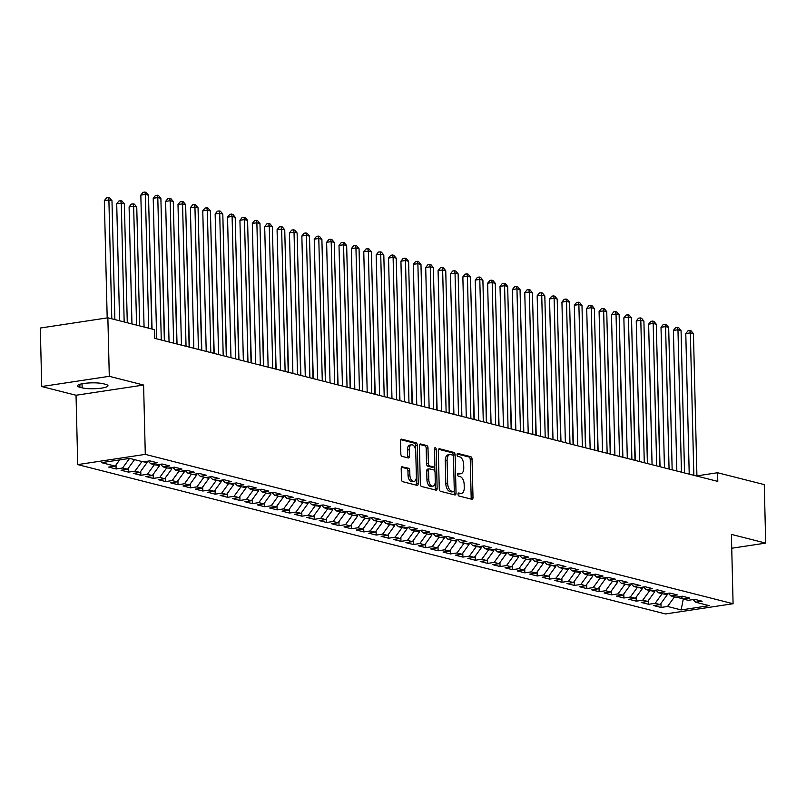 <?xml version="1.0" encoding="UTF-8"?>
<svg xmlns="http://www.w3.org/2000/svg" width="806" height="806" viewBox="0 0 806 806"><rect width="100%" height="100%" fill="white"/><g stroke="black" fill="none" stroke-linecap="round" stroke-linejoin="round"><path stroke-width="1.21" d="M458.03 494.28A1.521 0.826 81.4 0 0 458.916 495.982L471.832 499.267A2.166 1.189 81.4 0 0 472.104 499.277A2.166 1.189 81.4 0 0 473.001 497.443L472.064 459.158A2.166 1.189 81.4 0 0 470.795 456.72L457.879 453.446A1.521 0.826 81.4 0 0 457.687 453.435A1.521 0.826 81.4 0 0 457.062 454.715A1.521 0.826 81.4 0 0 457.949 456.418L459.622 456.841A6.932 3.798 81.4 0 1 463.682 464.639L463.762 467.833A6.932 3.798 81.4 0 1 460.901 473.696A6.932 3.798 81.4 0 1 460.035 473.646L458.362 473.223A1.521 0.826 81.4 0 0 458.171 473.213A1.521 0.826 81.4 0 0 457.546 474.492A1.521 0.826 81.4 0 0 458.433 476.205L460.105 476.628A6.932 3.798 81.4 0 1 464.165 484.416L464.246 487.61A6.932 3.798 81.4 0 1 461.385 493.474A6.932 3.798 81.4 0 1 460.518 493.423L458.846 493A1.521 0.826 81.4 0 0 458.654 492.99A1.521 0.826 81.4 0 0 458.03 494.28M402.355 466.704A2.166 1.189 81.4 0 0 402.083 466.694A2.166 1.189 81.4 0 0 401.197 468.528L401.459 479.268A2.166 1.189 81.4 0 0 402.728 481.706L417.065 485.343A2.166 1.189 81.4 0 0 417.337 485.363A2.166 1.189 81.4 0 0 418.233 483.529L417.296 445.244A2.166 1.189 81.4 0 0 416.027 442.806L401.68 439.159A2.166 1.189 81.4 0 0 401.408 439.149A2.166 1.189 81.4 0 0 400.522 440.983L400.834 453.959A2.166 1.189 81.4 0 0 402.103 456.387L408.249 457.949A2.166 1.189 81.4 0 0 408.521 457.969A2.166 1.189 81.4 0 0 409.408 456.136L409.247 449.698A5.793 3.174 81.4 0 1 411.634 444.801A5.793 3.174 81.4 0 1 415.755 451.35L416.37 476.558A5.793 3.174 81.4 0 1 413.982 481.464A5.793 3.174 81.4 0 1 409.871 474.905L409.76 470.704A2.166 1.189 81.4 0 0 408.501 468.266L401.831 466.785M109.294 376.311L41.731 386.537L76.036 395.252L143.599 385.036L109.294 376.311L107.863 317.806L154.551 329.674L154.762 338.339L717.793 481.404L717.582 472.739L696.918 475.862M143.599 385.036L145.292 454.372L733.087 603.724L665.524 613.95L77.729 464.599L145.292 454.372M731.727 548.241L765.7 543.103L731.395 534.388L733.087 603.724M765.7 543.103L764.269 484.597L717.582 472.739M439.26 488.869A2.166 1.189 81.4 0 0 440.529 491.307L454.876 494.955A2.166 1.189 81.4 0 0 455.148 494.965A2.166 1.189 81.4 0 0 456.045 493.131L455.108 454.856A2.166 1.189 81.4 0 0 453.838 452.418L439.492 448.771A2.166 1.189 81.4 0 0 439.22 448.751A2.166 1.189 81.4 0 0 438.333 450.584L439.26 488.869M435.975 490.149L421.629 486.502A2.166 1.189 81.4 0 1 420.359 484.074L419.422 445.789A2.166 1.189 81.4 0 1 420.319 443.955A2.166 1.189 81.4 0 1 420.591 443.965L426.727 445.527A2.166 1.189 81.4 0 1 427.996 447.965L428.379 463.49A2.166 1.189 81.4 0 0 429.638 465.928L433.719 466.956A2.166 1.189 81.4 0 0 433.991 466.976A2.166 1.189 81.4 0 0 434.877 465.143L434.484 448.972A1.521 0.826 81.4 0 1 435.109 447.693A1.521 0.826 81.4 0 1 436.187 449.405L437.134 488.335A2.166 1.189 81.4 0 1 436.248 490.169A2.166 1.189 81.4 0 1 435.975 490.149M680.667 596.45L683.276 599.06L688.223 600.319L694.712 599.342L702.137 601.226L695.659 602.213L709.28 605.669L681.161 609.93L683.266 599.06L689.755 598.082L682.319 596.198L675.841 597.175L670.884 595.916L677.372 594.939L669.937 593.045L663.459 594.032L658.502 592.773L664.98 591.785L657.555 589.901L651.067 590.879L646.12 589.619L652.598 588.642L645.163 586.758L638.684 587.735L633.728 586.476L640.216 585.499L632.781 583.604L626.302 584.592L621.345 583.332L627.824 582.345L620.398 580.461L613.92 581.438L608.963 580.179L615.441 579.202L608.016 577.318L601.528 578.295L596.581 577.036L603.059 576.058L595.624 574.164L589.146 575.152L584.189 573.892L590.677 572.905L583.242 571.021L576.764 571.998L571.807 570.739L578.285 569.761L570.86 567.877L564.371 568.855L559.424 567.595L565.903 566.618L558.467 564.724L551.989 565.711L547.032 564.452L553.52 563.465L546.085 561.581L539.607 562.558L534.65 561.298L541.128 560.321L533.703 558.427L527.215 559.414L522.268 558.155L528.746 557.168L521.321 555.284L514.832 556.261L509.876 555.012L516.364 554.024L508.929 552.14L502.45 553.118L497.493 551.858L503.982 550.881L496.546 548.987L490.068 549.974L485.111 548.715L491.589 547.727L484.164 545.843L477.676 546.821L472.729 545.561L479.207 544.584L471.772 542.7L465.294 543.677L460.337 542.418L466.825 541.441L459.39 539.546L452.912 540.534L447.955 539.274L454.433 538.287L447.008 536.403L440.519 537.38L435.572 536.121L442.051 535.144L434.625 533.26L428.137 534.237L423.18 532.978L429.669 532L422.233 530.106L415.755 531.094L410.798 529.834L417.286 528.847L409.851 526.963L403.373 527.94L398.416 526.681L404.894 525.703L397.469 523.819L390.981 524.797L386.034 523.537L392.512 522.56L385.077 520.666L378.598 521.653L373.641 520.394L380.13 519.407L372.694 517.523L366.216 518.5L361.259 517.24L367.738 516.263L360.312 514.369L353.824 515.356L348.877 514.097L355.355 513.12L347.93 511.226L341.442 512.203L336.485 510.954L342.973 509.966L335.538 508.082L329.06 509.06L324.103 507.8L330.581 506.823L323.156 504.929L316.677 505.916L311.721 504.657L318.199 503.669L310.773 501.785L304.285 502.763L299.338 501.503L305.817 500.526L298.381 498.642L291.903 499.619L286.946 498.36L293.434 497.383L285.999 495.489L279.521 496.476L274.564 495.216L281.042 494.229L273.617 492.345L267.129 493.322L262.182 492.063L268.66 491.086L261.225 489.202L254.746 490.179L249.789 488.92L256.278 487.942L248.842 486.048L242.364 487.036L237.407 485.776L243.886 484.789L236.46 482.905L229.982 483.882L225.025 482.623L231.503 481.645L224.078 479.761L217.59 480.739L212.633 479.479L219.121 478.502L211.686 476.608L205.208 477.595L200.251 476.336L206.739 475.349L199.304 473.465L192.825 474.442L187.869 473.182L194.347 472.205L186.921 470.311L180.433 471.298L175.486 470.039L181.965 469.062L174.529 467.168L168.051 468.145L163.094 466.896L169.582 465.908L162.147 464.024L155.669 465.002L150.712 463.742L157.19 462.765L149.765 460.871L143.277 461.858L129.655 458.392L101.536 462.644L115.157 466.11L119.661 459.904M681.161 609.93L667.539 606.465L674.521 596.843M660.96 603.402L661.051 607.452L667.539 606.465M661.051 607.452L653.626 605.558L660.104 604.581L655.157 603.321L662.139 593.69M648.568 600.258L648.669 604.298L655.157 603.321M648.669 604.298L641.244 602.414L647.722 601.427L642.765 600.168L649.757 590.546M636.186 597.115L636.287 601.155L642.765 600.168M636.287 601.155L628.851 599.261L635.34 598.284L630.383 597.024L637.365 587.403M623.804 593.962L623.904 598.002L630.383 597.024M623.904 598.002L616.469 596.118L622.947 595.14L618 593.881L624.982 584.249M611.422 590.818L611.512 594.858L618 593.881M611.512 594.858L604.087 592.974L610.565 591.987L605.608 590.727L612.6 581.106M599.029 587.675L599.13 591.715L605.608 590.727M599.13 591.715L591.695 589.821L598.183 588.843L593.226 587.584L600.208 577.962M586.647 584.521L586.748 588.561L593.226 587.584M586.748 588.561L579.312 586.677L585.801 585.7L580.844 584.441L587.826 574.809M574.265 581.378L574.356 585.418L580.844 584.441M574.356 585.418L566.93 583.534L573.409 582.547L568.462 581.287L575.444 571.666M561.873 578.234L561.973 582.275L568.462 581.287M561.973 582.275L554.548 580.38L561.026 579.403L556.069 578.144L563.062 568.522M549.49 575.081L549.591 579.121L556.069 578.144M549.591 579.121L542.156 577.237L548.644 576.26L543.687 575L550.669 565.369M537.108 571.938L537.209 575.978L543.687 575M537.209 575.978L529.774 574.094L536.252 573.106L531.305 571.847L538.287 562.225M524.716 568.794L524.817 572.834L531.305 571.847M524.817 572.834L517.392 570.94L523.87 569.963L518.913 568.704L525.905 559.082M512.334 565.641L512.435 569.681L518.913 568.704M512.435 569.681L504.999 567.797L511.488 566.809L506.531 565.56L513.513 555.928M499.952 562.497L500.052 566.537L506.531 565.56M500.052 566.537L492.617 564.643L499.095 563.666L494.149 562.407L501.13 552.785M487.57 559.344L487.66 563.394L494.149 562.407M487.66 563.394L480.235 561.5L486.713 560.523L481.756 559.263L488.748 549.632M475.177 556.2L475.278 560.241L481.756 559.263M475.278 560.241L467.853 558.357L474.331 557.369L469.374 556.11L476.356 546.488M462.795 553.057L462.896 557.097L469.374 556.11M462.896 557.097L455.461 555.203L461.949 554.226L456.992 552.966L463.974 543.345M450.413 549.904L450.514 553.944L456.992 552.966M450.514 553.944L443.078 552.06L449.557 551.082L444.61 549.823L451.592 540.191M438.021 546.76L438.121 550.8L444.61 549.823M438.121 550.8L430.696 548.916L437.174 547.929L432.218 546.67L439.21 537.048M425.639 543.617L425.739 547.657L432.218 546.67M425.739 547.657L418.304 545.763L424.792 544.785L419.835 543.526L426.817 533.904M413.256 540.463L413.357 544.503L419.835 543.526M413.357 544.503L405.922 542.619L412.4 541.642L407.453 540.383L414.435 530.751M400.874 537.32L400.965 541.36L407.453 540.383M400.965 541.36L393.54 539.476L400.018 538.489L395.061 537.229L402.053 527.608M388.482 534.177L388.583 538.217L395.061 537.229M388.583 538.217L381.147 536.322L387.636 535.345L382.679 534.086L389.661 524.464M376.1 531.023L376.2 535.063L382.679 534.086M376.2 535.063L368.765 533.179L375.253 532.202L370.297 530.942L377.279 521.311M363.718 527.88L363.808 531.92L370.297 530.942M363.808 531.92L356.383 530.036L362.861 529.048L357.914 527.789L364.896 518.167M351.325 524.736L351.426 528.776L357.914 527.789M351.426 528.776L344.001 526.882L350.479 525.905L345.522 524.646L352.514 515.024M338.943 521.583L339.044 525.623L345.522 524.646M339.044 525.623L331.609 523.739L338.097 522.762L333.14 521.502L340.122 511.87M326.561 518.439L326.662 522.479L333.14 521.502M326.662 522.479L319.226 520.595L325.705 519.608L320.758 518.349L327.74 508.727M314.179 515.286L314.269 519.336L320.758 518.349M314.269 519.336L306.844 517.442L313.322 516.465L308.366 515.205L315.358 505.574M301.787 512.142L301.887 516.183L308.366 515.205M301.887 516.183L294.452 514.299L300.94 513.311L295.983 512.052L302.965 502.43M289.404 508.999L289.505 513.039L295.983 512.052M289.505 513.039L282.07 511.145L288.558 510.168L283.601 508.908L290.583 499.287M277.022 505.846L277.113 509.886L283.601 508.908M277.113 509.886L269.688 508.002L276.166 507.024L271.219 505.765L278.201 496.133M264.63 502.702L264.731 506.742L271.219 505.765M264.731 506.742L257.305 504.858L263.784 503.871L258.827 502.612L265.819 492.99M252.248 499.559L252.349 503.599L258.827 502.612M252.349 503.599L244.913 501.705L251.401 500.728L246.445 499.468L253.427 489.846M239.866 496.405L239.966 500.445L246.445 499.468M239.966 500.445L232.531 498.561L239.009 497.584L234.062 496.325L241.044 486.693M227.473 493.262L227.574 497.302L234.062 496.325M227.574 497.302L220.149 495.418L226.627 494.431L221.67 493.171L228.662 483.55M215.091 490.119L215.192 494.159L221.67 493.171M215.192 494.159L207.757 492.265L214.245 491.287L209.288 490.028L216.27 480.406M202.709 486.965L202.81 491.005L209.288 490.028M202.81 491.005L195.374 489.121L201.863 488.144L196.906 486.884L203.888 477.253M190.327 483.822L190.418 487.862L196.906 486.884M190.418 487.862L182.992 485.978L189.47 484.99L184.524 483.731L191.506 474.109M177.935 480.678L178.035 484.718L184.524 483.731M178.035 484.718L170.61 482.824L177.088 481.847L172.131 480.588L179.113 470.966M165.552 477.525L165.653 481.565L172.131 480.588M165.653 481.565L158.218 479.681L164.706 478.704L159.749 477.444L166.731 467.812M153.17 474.381L153.271 478.421L159.749 477.444M153.271 478.421L145.836 476.537L152.314 475.55L147.367 474.291L154.349 464.669M140.778 471.238L140.879 475.278L147.367 474.291M140.879 475.278L133.453 473.384L139.932 472.407L134.975 471.147L141.967 461.526M128.396 468.085L128.497 472.125L134.975 471.147M128.497 472.125L121.061 470.241L127.55 469.253L122.593 468.004L129.554 458.413M116.014 464.941L116.114 468.981L122.593 468.004M116.114 468.981L108.679 467.087L115.157 466.11M150.712 463.742L148.113 461.123M163.094 466.896L160.495 464.276M127.55 469.253L134.531 459.632M175.486 470.039L172.877 467.42M143.71 461.788L147.024 462.634L146.994 461.294M139.932 472.407L147.024 462.634M187.869 473.182L185.269 470.563M156.102 464.941L159.407 465.777L159.376 464.437M152.314 475.55L159.407 465.777M200.251 476.336L197.651 473.716M168.484 468.085L171.799 468.931L171.759 467.591M164.706 478.704L171.799 468.931M212.633 479.479L210.034 476.86M180.866 471.228L184.181 472.074L184.151 470.734M177.088 481.847L184.181 472.074M225.025 482.623L222.416 480.003M193.249 474.381L196.563 475.218L196.533 473.878M189.47 484.99L196.563 475.218M237.407 485.776L234.808 483.157M205.641 477.525L208.945 478.371L208.915 477.031M201.863 488.144L208.945 478.371M249.789 488.92L247.19 486.3M218.023 480.668L221.338 481.514L221.297 480.175M214.245 491.287L221.338 481.514M262.182 492.063L259.572 489.444M230.405 483.822L233.72 484.658L233.69 483.328M226.627 494.431L233.72 484.658M274.564 495.216L271.965 492.597M242.797 486.965L246.102 487.811L246.072 486.471M239.009 497.584L246.102 487.811M286.946 498.36L284.347 495.74M255.18 490.108L258.494 490.955L258.454 489.615M251.401 500.728L258.494 490.955M299.338 501.503L296.729 498.894M267.562 493.262L270.876 494.098L270.846 492.768M263.784 503.871L270.876 494.098M311.721 504.657L309.121 502.037M279.944 496.405L283.259 497.252L283.228 495.912M276.166 507.024L283.259 497.252M324.103 507.8L321.503 505.181M292.336 499.559L295.641 500.395L295.611 499.055M288.558 510.168L295.641 500.395M336.485 510.954L333.885 508.334M304.718 502.702L308.033 503.538L308.003 502.209M300.94 513.311L308.033 503.538M348.877 514.097L346.268 511.478M317.101 505.846L320.415 506.692L320.385 505.352M313.322 516.465L320.415 506.692M361.259 517.24L358.66 514.621M329.493 508.999L332.797 509.835L332.767 508.495M325.705 519.608L332.797 509.835M373.641 520.394L371.042 517.774M341.875 512.142L345.19 512.989L345.149 511.649M338.097 522.762L345.19 512.989M386.034 523.537L383.424 520.918M354.257 515.286L357.572 516.132L357.542 514.792M350.479 525.905L357.572 516.132M398.416 526.681L395.817 524.061M366.639 518.439L369.954 519.276L369.924 517.936M362.861 529.048L369.954 519.276M410.798 529.834L408.199 527.215M379.032 521.583L382.336 522.429L382.306 521.089M375.253 532.202L382.336 522.429M423.18 532.978L420.581 530.358M391.414 524.726L394.728 525.572L394.698 524.232M387.636 535.345L394.728 525.572M435.572 536.121L432.963 533.501M403.796 527.88L407.111 528.716L407.08 527.386M400.018 538.489L407.111 528.716M447.955 539.274L445.355 536.655M416.188 531.023L419.493 531.869L419.463 530.529M412.4 541.642L419.493 531.869M460.337 542.418L457.737 539.798M428.57 534.166L431.885 535.013L431.845 533.673M424.792 544.785L431.885 535.013M472.729 545.561L470.12 542.942M440.953 537.32L444.267 538.156L444.237 536.826M437.174 547.929L444.267 538.156M485.111 548.715L482.512 546.095M453.345 540.463L456.649 541.31L456.619 539.97M449.557 551.082L456.649 541.31M497.493 551.858L494.894 549.239M465.727 543.617L469.042 544.453L469.001 543.113M461.949 554.226L469.042 544.453M509.876 555.012L507.276 552.392M478.109 546.76L481.424 547.596L481.394 546.267M474.331 557.369L481.424 547.596M522.268 558.155L519.658 555.535M490.491 549.904L493.806 550.75L493.776 549.41M486.713 560.523L493.806 550.75M534.65 561.298L532.051 558.679M502.884 553.057L506.188 553.893L506.158 552.553M499.095 563.666L506.188 553.893M547.032 564.452L544.433 561.832M515.266 556.2L518.58 557.037L518.54 555.707M511.488 566.809L518.58 557.037M559.424 567.595L556.815 564.976M527.648 559.344L530.963 560.19L530.932 558.85M523.87 569.963L530.963 560.19M571.807 570.739L569.207 568.119M540.04 562.497L543.345 563.334L543.315 561.994M536.252 573.106L543.345 563.334M584.189 573.892L581.589 571.273M552.422 565.641L555.737 566.487L555.697 565.147M548.644 576.26L555.737 566.487M596.581 577.036L593.972 574.416M564.805 568.784L568.119 569.63L568.089 568.29M561.026 579.403L568.119 569.63M608.963 580.179L606.354 577.559M577.187 571.938L580.501 572.774L580.471 571.444M573.409 582.547L580.501 572.774M621.345 583.332L618.746 580.713M589.579 575.081L592.884 575.927L592.853 574.587M585.801 585.7L592.884 575.927M633.728 586.476L631.128 583.856M601.961 578.224L605.276 579.071L605.235 577.731M598.183 588.843L605.276 579.071M646.12 589.619L643.51 587M614.343 581.378L617.658 582.214L617.628 580.884M610.565 591.987L617.658 582.214M658.502 592.773L655.903 590.153M626.736 584.521L630.04 585.368L630.01 584.028M622.947 595.14L630.04 585.368M670.884 595.916L668.285 593.297M639.118 587.675L642.432 588.511L642.392 587.171M635.34 598.284L642.432 588.511M651.5 590.818L654.815 591.654L654.784 590.324M647.722 601.427L654.815 591.654M695.659 602.213L693.059 599.593M663.882 593.962L667.197 594.808L667.167 593.468M660.104 604.581L667.197 594.808M107.863 317.806L40.3 328.032L41.731 386.537M76.036 395.252L77.729 464.599M676.274 597.115L683.045 598.828M103.299 383.747A14.125 2.66 178.6 0 0 87.431 383.072A14.125 2.66 178.6 0 0 77.487 385.862A14.125 2.66 178.6 0 0 79.925 387.283L82.152 387.847A14.125 2.66 178.6 0 0 98.02 388.522A14.125 2.66 178.6 0 0 107.964 385.742A14.125 2.66 178.6 0 0 105.526 384.311L103.299 383.747M458.13 493.564L458.695 493.705A6.932 3.798 81.4 0 0 459.561 493.756L461.385 493.474M460.901 473.696L459.077 473.968A6.932 3.798 81.4 0 1 458.211 473.928L457.647 473.777M470.916 499.025A2.166 1.189 81.4 0 0 471.178 497.725L470.241 459.44A2.166 1.189 81.4 0 0 468.971 457.002L457.163 454M453.294 455.894L453.284 455.128A2.166 1.189 81.4 0 0 452.015 452.69L438.585 449.285M453.959 494.723A2.166 1.189 81.4 0 0 454.211 493.413L454.161 491.156M453.466 491.64A1.521 0.826 81.4 0 0 453.657 491.65A1.521 0.826 81.4 0 0 454.282 490.36L453.456 456.76A1.521 0.826 81.4 0 0 452.569 455.058L450.806 454.604A6.932 3.798 81.4 0 0 449.939 454.554A6.932 3.798 81.4 0 0 447.088 460.428L447.652 483.399A6.932 3.798 81.4 0 0 451.703 491.186L453.466 491.64L451.642 491.912A1.521 0.826 81.4 0 0 451.834 491.922A1.521 0.826 81.4 0 0 452.015 491.862M449.939 454.554L448.116 454.836A6.932 3.798 81.4 0 0 445.265 460.7L447.088 460.428M451.642 491.912L449.879 491.469A6.932 3.798 81.4 0 1 445.819 483.671L445.265 460.7M419.684 444.479L424.903 445.799L426.727 445.527M432.419 467.158A2.166 1.189 81.4 0 1 432.157 467.248A2.166 1.189 81.4 0 1 431.885 467.238L427.815 466.2A2.166 1.189 81.4 0 1 426.545 463.762L426.173 448.237A2.166 1.189 81.4 0 0 424.903 445.799M434.756 466.1L434.887 471.339M435.169 482.885L435.311 488.607L437.134 488.335M428.772 479.6A5.793 3.174 81.4 0 0 432.893 486.159A5.793 3.174 81.4 0 0 435.27 481.253L435.059 472.376A2.166 1.189 81.4 0 0 433.789 469.938L429.719 468.901A2.166 1.189 81.4 0 0 429.447 468.891A2.166 1.189 81.4 0 0 428.55 470.724L428.772 479.6L426.938 479.872A5.793 3.174 81.4 0 0 431.059 486.431L432.893 486.159M427.885 469.183A2.166 1.189 81.4 0 0 427.613 469.163A2.166 1.189 81.4 0 0 426.727 470.996L428.55 470.724M426.938 479.872L426.727 470.996M435.049 489.917A2.166 1.189 81.4 0 0 435.311 488.607M413.982 481.464L412.158 481.736A5.793 3.174 81.4 0 1 408.038 475.177L407.937 470.976A2.166 1.189 81.4 0 0 406.667 468.548L401.448 467.218M411.634 444.801L409.811 445.073A5.793 3.174 81.4 0 0 407.423 449.98L409.247 449.698M407.322 457.717A2.166 1.189 81.4 0 0 407.584 456.408L407.423 449.98M415.574 449.647L415.473 445.517A2.166 1.189 81.4 0 0 414.203 443.088L400.784 439.673M416.148 485.111A2.166 1.189 81.4 0 0 416.41 483.802L416.269 478.18M660.043 466.734L656.658 339.135M693.835 475.318L690.349 332.888L693.442 333.674L696.928 476.104M689.221 474.14L685.785 333.583L690.349 332.888L689.845 330.52L691.074 330.833L693.442 333.674M685.785 333.583L688.012 330.792L689.845 330.52M647.661 463.581L644.266 335.991M635.279 460.438L631.884 332.838M681.443 472.165L677.967 329.745L681.06 330.531L684.546 472.951M676.838 470.996L673.403 330.43L677.967 329.745L677.453 327.367L678.692 327.689L681.06 330.531M673.403 330.43L675.63 327.649L677.453 327.367M669.061 469.021L665.585 326.601L668.678 327.387L672.154 469.807M664.446 467.853L661.011 327.286L665.585 326.601L665.071 324.224L666.31 324.536L668.678 327.387M661.011 327.286L663.247 324.496L665.071 324.224M622.887 457.284L619.502 329.694M610.505 454.141L607.12 326.551M656.678 465.878L653.192 323.448L656.296 324.234L659.771 466.664M652.064 464.699L648.629 324.143L653.192 323.448L652.689 321.08L653.928 321.393L656.296 324.234M648.629 324.143L650.855 321.352L652.689 321.08M644.286 462.725L640.81 320.304L643.903 321.09L647.389 463.51M639.682 461.556L636.246 320.99L640.81 320.304L640.296 317.927L641.536 318.239L643.903 321.09M636.246 320.99L638.473 318.209L640.296 317.927M598.123 450.997L594.727 323.397M631.904 459.581L628.428 317.151L631.521 317.947L634.997 460.367M627.3 458.413L623.864 317.846L628.428 317.151L627.914 314.783L629.154 315.096L631.521 317.947M623.864 317.846L626.091 315.055L627.914 314.783M585.73 447.844L582.345 320.254M619.522 456.428L616.036 314.008L619.139 314.793L622.615 457.224M614.907 455.259L611.472 314.703L616.036 314.008L615.532 311.64L616.771 311.952L619.139 314.793M611.472 314.703L613.709 311.912L615.532 311.64M573.348 444.7L569.963 317.101M560.966 441.557L557.571 313.957M548.574 438.404L545.188 310.814M536.192 435.26L532.806 307.66M523.809 432.117L520.414 304.517M511.427 428.963L508.032 301.373M499.035 425.82L495.65 298.22M486.653 422.676L483.268 295.077M474.271 419.523L470.875 291.933M607.14 453.284L603.654 310.864L606.747 311.65L610.233 454.07M602.525 452.116L599.09 311.549L603.654 310.864L603.15 308.486L604.379 308.799L606.747 311.65M599.09 311.549L601.316 308.769L603.15 308.486M594.747 450.141L591.272 307.711L594.365 308.497L597.851 450.927M590.143 448.962L586.708 308.406L591.272 307.711L590.758 305.343L591.997 305.655L594.365 308.497M586.708 308.406L588.934 305.615L590.758 305.343M582.365 446.987L578.879 304.567L581.982 305.353L585.458 447.773M577.751 445.819L574.315 305.262L578.879 304.567L578.376 302.19L579.615 302.512L581.982 305.353M574.315 305.262L576.552 302.472L578.376 302.19M569.983 443.844L566.497 301.424L569.6 302.21L573.076 444.63M565.369 442.675L561.933 302.109L566.497 301.424L565.993 299.046L567.233 299.358L569.6 302.21M561.933 302.109L564.16 299.328L565.993 299.046M557.591 440.701L554.115 298.27L557.208 299.056L560.694 441.487M552.987 439.522L549.551 298.966L554.115 298.27L553.601 295.903L554.84 296.215L557.208 299.056M549.551 298.966L551.778 296.175L553.601 295.903M545.209 437.547L541.733 295.127L544.826 295.913L548.302 438.333M540.594 436.378L537.169 295.822L541.733 295.127L541.219 292.749L542.458 293.072L544.826 295.913M537.169 295.822L539.395 293.031L541.219 292.749M532.826 434.404L529.341 291.984L532.444 292.769L535.919 435.19M528.212 433.235L524.777 292.669L529.341 291.984L528.837 289.606L530.076 289.918L532.444 292.769M524.777 292.669L527.013 289.878L528.837 289.606M520.444 431.26L516.958 288.83L520.051 289.616L523.537 432.046M515.83 430.082L512.394 289.525L516.958 288.83L516.445 286.462L517.684 286.775L520.051 289.616M512.394 289.525L514.621 286.735L516.445 286.462M508.052 428.107L504.576 285.687L507.669 286.473L511.155 428.893M503.448 426.938L500.012 286.372L504.576 285.687L504.062 283.309L505.302 283.631L507.669 286.473M500.012 286.372L502.239 283.591L504.062 283.309M461.878 416.38L458.493 288.78M495.67 424.964L492.184 282.543L495.287 283.329L498.763 425.749M491.055 423.795L487.62 283.228L492.184 282.543L491.68 280.166L492.919 280.478L495.287 283.329M487.62 283.228L489.857 280.438L491.68 280.166M449.496 413.226L446.111 285.636M483.288 421.82L479.802 279.39L482.895 280.176L486.381 422.606M478.673 420.641L475.238 280.085L479.802 279.39L479.298 277.022L480.537 277.335L482.895 280.176M475.238 280.085L477.464 277.294L479.298 277.022M437.114 410.083L433.719 282.493M470.895 418.667L467.42 276.246L470.513 277.032L473.999 419.452M466.291 417.498L462.856 276.932L467.42 276.246L466.906 273.869L468.145 274.181L470.513 277.032M462.856 276.932L465.082 274.151L466.906 273.869M424.732 406.939L421.337 279.339M458.513 415.523L455.037 273.093L458.13 273.889L461.606 416.309M453.899 414.355L450.463 273.788L455.037 273.093L454.524 270.725L455.763 271.038L458.13 273.889M450.463 273.788L452.7 270.997L454.524 270.725M412.34 403.786L408.954 276.196M446.131 412.37L442.645 269.95L445.748 270.735L449.224 413.166M441.517 411.201L438.081 270.645L442.645 269.95L442.141 267.582L443.381 267.894L445.748 270.735M438.081 270.645L440.308 267.854L442.141 267.582M399.957 400.642L396.572 273.043M433.739 409.226L430.263 266.806L433.356 267.592L436.842 410.012M429.135 408.058L425.699 267.491L430.263 266.806L429.749 264.428L430.988 264.741L433.356 267.592M425.699 267.491L427.926 264.711L429.749 264.428M387.575 397.499L384.18 269.899M421.357 406.083L417.881 263.653L420.974 264.439L424.46 406.869M416.752 404.904L413.317 264.348L417.881 263.653L417.367 261.285L418.606 261.597L420.974 264.439M413.317 264.348L415.543 261.557L417.367 261.285M375.183 394.346L371.798 266.756M408.974 402.929L405.489 260.509L408.592 261.295L412.068 403.725M404.36 401.761L400.925 261.204L405.489 260.509L404.985 258.132L406.224 258.454L408.592 261.295M400.925 261.204L403.161 258.414L404.985 258.132M362.801 391.202L359.416 263.602M396.592 399.786L393.106 257.366L396.199 258.152L399.685 400.572M391.978 398.617L388.542 258.051L393.106 257.366L392.603 254.988L393.832 255.301L396.199 258.152M388.542 258.051L390.769 255.27L392.603 254.988M350.419 388.059L347.023 260.459M384.2 396.643L380.724 254.212L383.817 254.998L387.303 397.429M379.596 395.464L376.16 254.908L380.724 254.212L380.21 251.845L381.45 252.157L383.817 254.998M376.16 254.908L378.387 252.117L380.21 251.845M338.036 384.905L334.641 257.316M371.818 393.489L368.342 251.069L371.435 251.855L374.911 394.275M367.204 392.32L363.768 251.764L368.342 251.069L367.828 248.691L369.067 249.014L371.435 251.855M363.768 251.764L366.005 248.973L367.828 248.691M325.644 381.762L322.259 254.162M359.436 390.346L355.95 247.926L359.053 248.711L362.529 391.132M354.821 389.177L351.386 248.611L355.95 247.926L355.446 245.548L356.685 245.86L359.053 248.711M351.386 248.611L353.612 245.82L355.446 245.548M313.262 378.619L309.877 251.019M347.043 387.202L343.568 244.772L346.661 245.558L350.147 387.988M342.439 386.024L339.004 245.467L343.568 244.772L343.054 242.405L344.293 242.717L346.661 245.558M339.004 245.467L341.23 242.677L343.054 242.405M300.88 375.465L297.485 247.875M334.661 384.049L331.185 241.629L334.278 242.415L337.754 384.835M330.057 382.88L326.621 242.314L331.185 241.629L330.672 239.251L331.911 239.573L334.278 242.415M326.621 242.314L328.848 239.533L330.672 239.251M288.488 372.322L285.102 244.722M322.279 380.906L318.793 238.485L321.896 239.271L325.372 381.691M317.665 379.737L314.229 239.17L318.793 238.485L318.289 236.108L319.529 236.42L321.896 239.271M314.229 239.17L316.466 236.38L318.289 236.108M276.105 369.168L272.72 241.578M309.897 377.762L306.411 235.332L309.504 236.118L312.99 378.548M305.283 376.583L301.847 236.027L306.411 235.332L305.907 232.964L307.136 233.277L309.504 236.118M301.847 236.027L304.074 233.236L305.907 232.964M263.723 366.025L260.328 238.435M297.505 374.609L294.029 232.188L297.122 232.974L300.608 375.395M292.9 373.44L289.465 232.874L294.029 232.188L293.515 229.811L294.754 230.123L297.122 232.974M289.465 232.874L291.691 230.093L293.515 229.811M251.331 362.881L247.946 235.281M285.123 371.465L281.637 229.035L284.74 229.831L288.216 372.251M280.508 370.297L277.073 229.73L281.637 229.035L281.133 226.667L282.372 226.98L284.74 229.831M277.073 229.73L279.309 226.939L281.133 226.667M238.949 359.728L235.564 232.138M272.74 368.312L269.254 225.892L272.357 226.677L275.833 369.108M268.126 367.143L264.69 226.587L269.254 225.892L268.751 223.524L269.99 223.836L272.357 226.677M264.69 226.587L266.917 223.796L268.751 223.524M226.567 356.584L223.181 228.985M260.348 365.168L256.872 222.748L259.965 223.534L263.451 365.954M255.744 364L252.308 223.433L256.872 222.748L256.358 220.37L257.598 220.683L259.965 223.534M252.308 223.433L254.535 220.653L256.358 220.37M214.184 353.441L210.789 225.841M247.966 362.025L244.49 219.595L247.583 220.391L251.059 362.811M243.362 360.856L239.926 220.29L244.49 219.595L243.976 217.227L245.215 217.539L247.583 220.391M239.926 220.29L242.153 217.499L243.976 217.227M201.792 350.288L198.407 222.698M235.584 358.872L232.098 216.451L235.201 217.237L238.677 359.667M230.969 357.703L227.534 217.146L232.098 216.451L231.594 214.074L232.833 214.396L235.201 217.237M227.534 217.146L229.77 214.356L231.594 214.074M189.41 347.144L186.025 219.544M223.202 355.728L219.716 213.308L222.809 214.094L226.295 356.514M218.587 354.559L215.152 213.993L219.716 213.308L219.202 210.93L220.441 211.243L222.809 214.094M215.152 213.993L217.378 211.212L219.202 210.93M177.028 344.001L173.633 216.401M210.809 352.585L207.333 210.154L210.426 210.94L213.912 353.371M206.205 351.406L202.769 210.85L207.333 210.154L206.82 207.787L208.059 208.099L210.426 210.94M202.769 210.85L204.996 208.059L206.82 207.787M164.636 340.847L161.25 213.258M198.427 349.431L194.941 207.011L198.044 207.797L201.52 350.217M193.813 348.263L190.377 207.706L194.941 207.011L194.437 204.633L195.677 204.956L198.044 207.797M190.377 207.706L192.614 204.915L194.437 204.633M152.042 329.039L148.868 210.104M186.045 346.288L182.559 203.868L185.652 204.653L189.138 347.074M181.431 345.119L177.995 204.553L182.559 203.868L182.055 201.49L183.294 201.802L185.652 204.653M177.995 204.553L180.222 201.762L182.055 201.49M139.66 325.886L136.758 207.031L133.655 206.245L129.091 206.93L131.952 323.931M129.091 206.93L131.318 204.15L133.151 203.868L133.655 206.245L136.567 325.1M133.151 203.868L134.39 204.18L136.758 207.031M173.653 343.144L170.177 200.714L173.27 201.5L176.756 343.93M169.048 341.966L165.613 201.409L170.177 200.714L169.663 198.347L170.902 198.659L173.27 201.5M165.613 201.409L167.839 198.619L169.663 198.347M127.277 322.743L124.366 203.878L121.273 203.092L116.709 203.787L119.57 320.788M116.709 203.787L118.935 200.996L120.759 200.724L121.273 203.092L124.174 321.957M120.759 200.724L121.998 201.037L124.366 203.878M161.271 339.991L157.795 197.571L160.888 198.357L164.364 340.777M156.656 338.822L153.221 198.256L157.795 197.571L157.281 195.193L158.52 195.515L160.888 198.357M153.221 198.256L155.457 195.475L157.281 195.193M114.885 319.599L111.984 200.734L108.891 199.948L104.327 200.644L107.188 317.907M104.327 200.644L106.553 197.853L108.377 197.571L108.891 199.948L111.792 318.803M108.377 197.571L109.616 197.893L111.984 200.734M148.677 328.183L145.402 194.427L148.506 195.213L151.77 328.969M144.062 327.004L140.838 195.112L145.402 194.427L144.899 192.05L146.138 192.362L148.506 195.213M140.838 195.112L143.065 192.322L144.899 192.05M458.695 493.705L460.518 493.423M458.211 473.928L460.035 473.646M468.971 457.002L470.795 456.72M470.241 459.44L472.064 459.158M471.178 497.725L473.001 497.443M438.968 448.851L439.492 448.771M452.015 452.69L453.838 452.418M453.284 455.128L455.108 454.856M454.211 493.413L456.045 493.131M445.819 483.671L447.652 483.399M449.879 491.469L451.703 491.186M420.057 444.046L420.591 443.965M426.173 448.237L427.996 447.965M426.545 463.762L428.379 463.49M427.815 466.2L429.638 465.928M431.885 467.238L433.719 466.956M434.505 449.667L436.187 449.405M406.667 468.548L408.501 468.266M407.937 470.976L409.76 470.704M408.038 475.177L409.871 474.905M407.584 456.408L409.408 456.136M401.156 439.24L401.68 439.159M414.203 443.088L416.027 442.806M415.473 445.517L417.296 445.244M416.41 483.802L418.233 483.529M79.854 384.321L79.925 387.283M82.051 383.787L82.152 387.847M451.834 491.922L453.657 491.65M432.157 467.248L433.991 466.976M427.613 469.163L429.447 468.891"/></g></svg>
